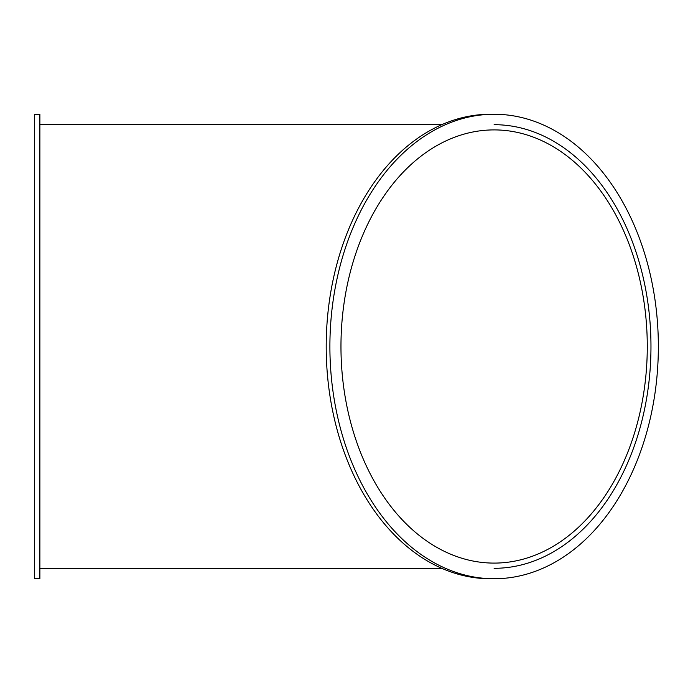 <?xml version="1.0" encoding="UTF-8"?>
<svg xmlns="http://www.w3.org/2000/svg" width="693" height="693" viewBox="0 0 693 693"><rect width="100%" height="100%" fill="white"/><g stroke="black" fill="none" stroke-linecap="round" stroke-linejoin="round"><path stroke-width="1.04" d="M39.873 346.5L39.873 114.25L34.65 114.25L34.65 578.75L39.873 578.75L39.873 346.5M39.873 124.688L441.753 124.688L39.873 124.688M494.118 124.688A221.812 156.852 -90 0 1 494.126 124.688A221.812 156.852 -90 0 1 650.97 346.509A221.812 156.852 -90 0 1 494.118 568.312M494.118 114.25L490.427 114.25A232.25 164.232 90 0 0 326.204 346.5A232.25 164.232 90 0 0 490.427 578.75L494.118 578.75A232.25 164.232 -90 0 1 329.894 346.5A232.25 164.232 -90 0 1 494.118 114.25A232.25 164.232 -90 0 1 658.35 346.5A232.25 164.232 -90 0 1 494.118 578.75M340.965 346.5A216.597 153.153 -90 0 1 494.118 129.903A216.597 153.153 -90 0 1 647.279 346.5A216.597 153.153 -90 0 1 494.118 563.097A216.597 153.153 -90 0 1 340.965 346.5M441.753 568.312L39.873 568.312"/></g></svg>
